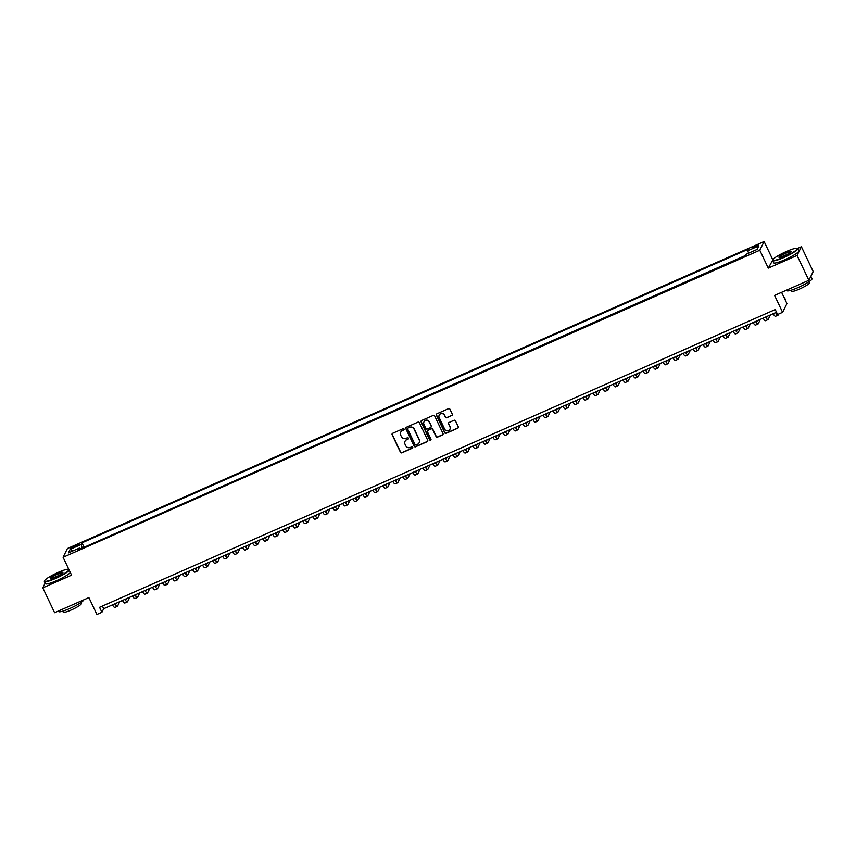 <?xml version="1.0" encoding="UTF-8"?>
<svg xmlns="http://www.w3.org/2000/svg" width="856" height="856" viewBox="0 0 856 856"><rect width="100%" height="100%" fill="white"/><g stroke="black" fill="none" stroke-linecap="round" stroke-linejoin="round"><path stroke-width="1.28" d="M404.086 429.081A0.76 0.738 -153.6 0 0 403.08 428.695L392.637 433.297A1.091 1.059 -153.6 0 0 392.123 434.709L400.458 452.268A1.091 1.059 -153.6 0 0 401.903 452.813L412.346 448.212A0.76 0.738 -153.6 0 0 412.71 447.228A0.76 0.738 -153.6 0 0 411.693 446.853L410.345 447.442A3.499 3.392 -153.6 0 1 405.723 445.709L405.027 444.243A3.499 3.392 -153.6 0 1 406.686 439.738L408.034 439.139A0.76 0.738 -153.6 0 0 408.398 438.154A0.76 0.738 -153.6 0 0 407.392 437.769L406.033 438.368A3.499 3.392 -153.6 0 1 401.411 436.635L400.715 435.169A3.499 3.392 -153.6 0 1 402.374 430.664L403.732 430.065A0.76 0.738 -153.6 0 0 404.086 429.081M755.827 245.629L752.231 247.908L755.067 247.138L758.662 244.859L755.827 245.629M451.765 415.567A1.091 1.059 -153.6 0 0 452.278 414.154L449.946 409.221A1.091 1.059 -153.6 0 0 448.501 408.687L436.902 413.79A1.091 1.059 -153.6 0 0 436.389 415.203L444.724 432.762A1.091 1.059 -153.6 0 0 446.169 433.307L457.767 428.203A1.091 1.059 -153.6 0 0 458.281 426.791L455.456 420.842A1.091 1.059 -153.6 0 0 454.012 420.296L449.047 422.479A1.091 1.059 -153.6 0 0 448.533 423.891L449.935 426.844A2.921 2.836 -153.6 0 1 447.292 430.857A2.921 2.836 -153.6 0 1 444.671 429.156L439.182 417.6A2.921 2.836 -153.6 0 1 441.824 413.587A2.921 2.836 -153.6 0 1 444.446 415.278L445.355 417.204A1.091 1.059 -153.6 0 0 446.8 417.749L451.882 415.331A1.091 1.059 -153.6 0 0 452.332 414.946M45.143 583.139L42.8 587.847L54.602 612.703L88.885 597.595L96.91 614.49L101.918 612.286L99.553 607.321L775.236 309.551L777.601 314.516L782.598 312.312L786.942 303.58L781.592 292.324M773.289 259.111L768.281 268.131L797.064 255.452L808.867 280.308L774.573 295.416L782.598 312.312M768.281 268.131L759.786 250.241L63.087 557.277L67.421 548.535L764.119 241.51L759.786 250.241M42.8 587.847L71.583 575.168L63.087 557.277M419.387 422.693A1.091 1.059 -153.6 0 0 417.942 422.147L406.343 427.262A1.091 1.059 -153.6 0 0 405.83 428.663L414.165 446.233A1.091 1.059 -153.6 0 0 415.609 446.779L427.208 441.664A1.091 1.059 -153.6 0 0 427.722 440.252L419.387 422.693M421.623 420.521L433.222 415.417A1.091 1.059 -153.6 0 1 434.666 415.963L443.001 433.521A1.091 1.059 -153.6 0 1 442.488 434.934L437.523 437.116A1.091 1.059 -153.6 0 1 436.079 436.571L432.697 429.455A1.091 1.059 -153.6 0 0 431.253 428.91L427.957 430.365A1.091 1.059 -153.6 0 0 427.444 431.766L430.964 439.182A0.76 0.738 -153.6 0 1 430.268 440.23A0.76 0.738 -153.6 0 1 429.584 439.791L421.109 421.933A1.091 1.059 -153.6 0 1 421.623 420.521M797.064 255.452L801.398 246.721L813.2 271.577L808.867 280.308M73.295 547.572L78.977 544.384L74.023 546.107L70.545 548.322L73.295 547.572M748.551 253.183L747.834 250.701L748.647 249.043L81.973 542.843L81.159 544.491L82.208 548.129M747.834 250.701L758.844 245.843L757.057 249.438L746.047 254.286L745.223 255.944L78.559 549.734L79.373 548.086L68.362 552.933L70.149 549.349L81.159 544.491M745.437 255.505L83.749 547.444M772.615 259.4L764.119 241.51M801.398 246.721L797.471 248.454A13.91 2.076 154.6 0 1 797.749 248.668A13.91 2.076 154.6 0 1 783.711 257.581A13.91 2.076 154.6 0 1 772.615 260.599A13.91 2.076 154.6 0 1 772.626 260.245L772.786 259.817A13.578 2.022 -25.4 0 0 783.604 257.217A13.578 2.022 -25.4 0 0 797.032 248.304A13.578 2.022 -25.4 0 0 786.471 251.461A13.578 2.022 -25.4 0 0 772.786 259.817M101.918 612.286L103.672 608.744L776.51 312.237M102.399 606.059L103.672 608.744M83.963 547.016L81.973 542.843M80.122 549.038L79.373 548.086M72.888 550.943L70.149 549.349M404.139 429.594A0.76 0.738 -153.6 0 1 403.839 429.83L402.491 430.429A3.499 3.392 -153.6 0 0 400.79 432.109M405.102 441.182A3.499 3.392 -153.6 0 1 406.803 439.502L408.151 438.903A0.76 0.738 -153.6 0 0 408.44 438.668M392.187 433.671A1.091 1.059 -153.6 0 0 392.241 434.474L400.576 452.032A1.091 1.059 -153.6 0 0 402.02 452.578L412.464 447.977A0.76 0.738 -153.6 0 0 412.752 447.752M405.894 427.636A1.091 1.059 -153.6 0 0 405.947 428.428L414.283 445.997A1.091 1.059 -153.6 0 0 415.727 446.543L427.326 441.429A1.091 1.059 -153.6 0 0 427.775 441.054M408.077 428.15A0.76 0.738 -153.6 0 0 407.713 429.134L415.032 444.553A0.76 0.738 -153.6 0 0 416.048 444.927L417.471 444.307A3.499 3.392 -153.6 0 0 419.13 439.791L414.122 429.263A3.499 3.392 -153.6 0 0 409.5 427.519L408.194 427.914A0.76 0.738 -153.6 0 0 407.788 428.375M419.173 442.616A3.499 3.392 -153.6 0 0 419.247 439.556L419.13 439.791M408.194 427.914L409.617 427.283A3.499 3.392 -153.6 0 1 414.24 429.017L419.247 439.556M427.508 430.739A1.091 1.059 -153.6 0 1 428.075 430.129L431.37 428.674A1.091 1.059 -153.6 0 1 432.815 429.22L436.196 436.335A1.091 1.059 -153.6 0 0 437.641 436.881L442.606 434.698A1.091 1.059 -153.6 0 0 443.055 434.324M421.173 420.906A1.091 1.059 -153.6 0 0 421.227 421.698L429.701 439.556A0.76 0.738 -153.6 0 0 431.007 439.706M429.188 422.062A2.921 2.836 -153.6 0 0 423.945 421.922A2.921 2.836 -153.6 0 0 423.923 424.373L425.86 428.449A1.091 1.059 -153.6 0 0 427.305 428.995L430.6 427.54A1.091 1.059 -153.6 0 0 431.124 426.138L429.305 421.826A2.921 2.836 -153.6 0 0 423.998 421.805M431.167 426.93A1.091 1.059 -153.6 0 0 431.242 425.903L431.124 426.138M429.305 421.826L431.242 425.903M439.256 415.021A2.921 2.836 -153.6 0 1 444.553 415.042L445.473 416.968A1.091 1.059 -153.6 0 0 446.918 417.514L451.882 415.331M449.978 429.177A2.921 2.836 -153.6 0 0 450.053 426.609L449.935 426.844M448.598 422.853A1.091 1.059 -153.6 0 0 448.651 423.656L450.053 426.609M436.453 414.165A1.091 1.059 -153.6 0 0 436.496 414.967L444.842 432.526A1.091 1.059 -153.6 0 0 446.286 433.072L457.885 427.957A1.091 1.059 -153.6 0 0 458.335 427.583M115.646 603.469A5.564 1.027 66.2 0 0 116.256 603.78A5.564 1.027 66.2 0 0 116.373 603.651L116.694 603.009M119.787 601.64L117.561 606.134A8.346 1.541 -113.8 0 1 117.379 606.316A8.346 1.541 -113.8 0 1 114.929 603.79M117.379 606.316L114.875 607.428A8.346 1.541 -113.8 0 1 112.425 604.892M68.758 569.219A13.578 2.022 -25.4 0 0 58.229 572.386A13.578 2.022 -25.4 0 0 44.544 580.743A13.578 2.022 -25.4 0 0 55.373 578.142A13.578 2.022 -25.4 0 0 69.036 569.818M69.282 570.321A13.91 2.076 154.6 0 1 55.48 578.506A13.91 2.076 154.6 0 1 44.373 581.524A13.91 2.076 154.6 0 1 44.384 581.181L44.544 580.743M57.513 573.82A6.784 1.016 154.6 0 1 62.927 572.525A6.784 1.016 154.6 0 1 56.089 576.698A6.784 1.016 154.6 0 1 50.804 578.282A6.784 1.016 154.6 0 1 57.513 573.82M62.766 572.782A6.452 0.963 -25.4 0 0 57.62 574.194A6.452 0.963 -25.4 0 0 51.103 578.314M83.792 599.842A13.91 2.076 154.6 0 1 69.732 608.53A13.91 2.076 154.6 0 1 58.636 611.548L58.39 611.034M80.86 602.581L81.331 603.576A10.015 1.498 154.6 0 1 71.23 609.996A10.015 1.498 154.6 0 1 63.237 612.168L62.766 611.173M70.32 572.514A13.91 2.076 154.6 0 1 56.517 580.7A13.91 2.076 154.6 0 1 45.411 583.717L44.373 581.524M785.755 252.895A6.784 1.016 154.6 0 1 791.169 251.6A6.784 1.016 154.6 0 1 784.321 255.773A6.784 1.016 154.6 0 1 779.035 257.356A6.784 1.016 154.6 0 1 785.755 252.895M790.998 251.846A6.452 0.963 -25.4 0 0 785.862 253.269A6.452 0.963 -25.4 0 0 779.345 257.389M810.857 276.285L812.002 278.692A13.91 2.076 154.6 0 1 797.974 287.605A13.91 2.076 154.6 0 1 786.867 290.623L786.621 290.109M809.102 281.656L809.573 282.651A10.015 1.498 154.6 0 1 799.461 289.071A10.015 1.498 154.6 0 1 791.468 291.243L791.008 290.248M797.749 248.668L798.787 250.851A13.91 2.076 154.6 0 1 784.749 259.775A13.91 2.076 154.6 0 1 773.653 262.792L772.615 260.599M810.846 276.306A13.91 2.076 154.6 0 1 810.45 277.109M125.661 599.061A5.564 1.027 66.2 0 0 126.271 599.361A5.564 1.027 66.2 0 0 126.388 599.243L126.709 598.59M129.802 597.231L127.565 601.725A8.346 1.541 -113.8 0 1 127.394 601.907A8.346 1.541 -113.8 0 1 124.933 599.371M127.394 601.907L124.89 603.009A8.346 1.541 -113.8 0 1 122.429 600.473M135.665 594.642A5.564 1.027 66.2 0 0 136.275 594.952A5.564 1.027 66.2 0 0 136.393 594.834L136.714 594.182M139.806 592.823L137.581 597.317A8.346 1.541 -113.8 0 1 137.399 597.499A8.346 1.541 -113.8 0 1 134.948 594.963M137.399 597.499L134.895 598.601A8.346 1.541 -113.8 0 1 132.445 596.065M145.681 590.233A5.564 1.027 66.2 0 0 146.29 590.544A5.564 1.027 66.2 0 0 146.408 590.415L146.729 589.773M149.821 588.414L147.585 592.908A8.346 1.541 -113.8 0 1 147.414 593.09A8.346 1.541 -113.8 0 1 144.953 590.554M147.414 593.09L144.91 594.192A8.346 1.541 -113.8 0 1 142.46 591.657M155.685 585.825A5.564 1.027 66.2 0 0 156.306 586.125A5.564 1.027 66.2 0 0 156.413 586.007L156.734 585.365M159.826 583.995L157.6 588.489A8.346 1.541 -113.8 0 1 157.418 588.671A8.346 1.541 -113.8 0 1 154.968 586.146M157.418 588.671L154.915 589.773A8.346 1.541 -113.8 0 1 152.464 587.248M165.7 581.406A5.564 1.027 66.2 0 0 166.31 581.716A5.564 1.027 66.2 0 0 166.428 581.598L166.749 580.946M169.841 579.587L167.605 584.081A8.346 1.541 -113.8 0 1 167.434 584.263A8.346 1.541 -113.8 0 1 164.973 581.727M167.434 584.263L164.93 585.365A8.346 1.541 -113.8 0 1 162.48 582.829M175.715 576.998A5.564 1.027 66.2 0 0 176.325 577.308A5.564 1.027 66.2 0 0 176.432 577.19L176.753 576.537M179.846 575.178L177.62 579.673A8.346 1.541 -113.8 0 1 177.438 579.854A8.346 1.541 -113.8 0 1 174.988 577.318M177.438 579.854L174.945 580.957A8.346 1.541 -113.8 0 1 172.484 578.421M185.72 572.589A5.564 1.027 66.2 0 0 186.33 572.899A5.564 1.027 66.2 0 0 186.448 572.771L186.769 572.129M189.861 570.77L187.625 575.253A8.346 1.541 -113.8 0 1 187.453 575.446A8.346 1.541 -113.8 0 1 184.992 572.91M187.453 575.446L184.95 576.548A8.346 1.541 -113.8 0 1 182.499 574.012M195.735 568.181A5.564 1.027 66.2 0 0 196.345 568.48A5.564 1.027 66.2 0 0 196.452 568.363L196.773 567.721M199.865 566.351L197.64 570.845A8.346 1.541 -113.8 0 1 197.458 571.027A8.346 1.541 -113.8 0 1 195.008 568.491M197.458 571.027L194.965 572.129A8.346 1.541 -113.8 0 1 192.504 569.604M205.74 563.762A5.564 1.027 66.2 0 0 206.35 564.072A5.564 1.027 66.2 0 0 206.467 563.954L206.788 563.302M209.881 561.943L207.644 566.437A8.346 1.541 -113.8 0 1 207.473 566.619A8.346 1.541 -113.8 0 1 205.023 564.083M207.473 566.619L204.969 567.721A8.346 1.541 -113.8 0 1 202.519 565.185M215.755 559.353A5.564 1.027 66.2 0 0 216.365 559.663A5.564 1.027 66.2 0 0 216.482 559.535L216.803 558.893M219.885 557.534L217.659 562.028A8.346 1.541 -113.8 0 1 217.488 562.21A8.346 1.541 -113.8 0 1 215.027 559.674M217.488 562.21L214.984 563.312A8.346 1.541 -113.8 0 1 212.523 560.776M225.759 554.945A5.564 1.027 66.2 0 0 226.369 555.244A5.564 1.027 66.2 0 0 226.487 555.127L226.808 554.485M229.9 553.115L227.664 557.609A8.346 1.541 -113.8 0 1 227.493 557.791A8.346 1.541 -113.8 0 1 225.042 555.266M227.493 557.791L224.989 558.893A8.346 1.541 -113.8 0 1 222.539 556.368M235.775 550.536A5.564 1.027 66.2 0 0 236.384 550.836A5.564 1.027 66.2 0 0 236.502 550.718L236.823 550.066M239.905 548.707L237.679 553.201A8.346 1.541 -113.8 0 1 237.508 553.383A8.346 1.541 -113.8 0 1 235.047 550.847M237.508 553.383L235.004 554.485A8.346 1.541 -113.8 0 1 232.543 551.949M245.779 546.117A5.564 1.027 66.2 0 0 246.389 546.428A5.564 1.027 66.2 0 0 246.507 546.31L246.828 545.657M249.92 544.298L247.684 548.792A8.346 1.541 -113.8 0 1 247.512 548.974A8.346 1.541 -113.8 0 1 245.062 546.438M247.512 548.974L245.009 550.076A8.346 1.541 -113.8 0 1 242.558 547.54M255.794 541.709A5.564 1.027 66.2 0 0 256.404 542.019A5.564 1.027 66.2 0 0 256.522 541.891L256.843 541.249M259.924 539.89L257.699 544.384A8.346 1.541 -113.8 0 1 257.528 544.566A8.346 1.541 -113.8 0 1 255.067 542.03M257.528 544.566L255.024 545.668A8.346 1.541 -113.8 0 1 252.563 543.132M265.799 537.301A5.564 1.027 66.2 0 0 266.409 537.6A5.564 1.027 66.2 0 0 266.526 537.482L266.847 536.84M269.94 535.471L267.703 539.965A8.346 1.541 -113.8 0 1 267.532 540.147A8.346 1.541 -113.8 0 1 265.082 537.621M267.532 540.147L265.028 541.249A8.346 1.541 -113.8 0 1 262.578 538.724M275.814 532.881A5.564 1.027 66.2 0 0 276.424 533.192A5.564 1.027 66.2 0 0 276.541 533.074L276.863 532.421M279.944 531.062L277.719 535.556A8.346 1.541 -113.8 0 1 277.547 535.738A8.346 1.541 -113.8 0 1 275.086 533.202M277.547 535.738L275.044 536.84A8.346 1.541 -113.8 0 1 272.583 534.305M285.818 528.473A5.564 1.027 66.2 0 0 286.428 528.783A5.564 1.027 66.2 0 0 286.546 528.655L286.867 528.013M289.959 526.654L287.723 531.148A8.346 1.541 -113.8 0 1 287.552 531.33A8.346 1.541 -113.8 0 1 285.101 528.794M287.552 531.33L285.048 532.432A8.346 1.541 -113.8 0 1 282.598 529.896M295.834 524.065A5.564 1.027 66.2 0 0 296.444 524.375A5.564 1.027 66.2 0 0 296.561 524.246L296.882 523.605M299.975 522.235L297.738 526.729A8.346 1.541 -113.8 0 1 297.567 526.911A8.346 1.541 -113.8 0 1 295.106 524.386M297.567 526.911L295.063 528.024A8.346 1.541 -113.8 0 1 292.602 525.488M305.838 519.656A5.564 1.027 66.2 0 0 306.448 519.956A5.564 1.027 66.2 0 0 306.566 519.838L306.887 519.185M309.979 517.827L307.753 522.321A8.346 1.541 -113.8 0 1 307.572 522.502A8.346 1.541 -113.8 0 1 305.121 519.966M307.572 522.502L305.068 523.605A8.346 1.541 -113.8 0 1 302.617 521.069M315.853 515.237A5.564 1.027 66.2 0 0 316.463 515.547A5.564 1.027 66.2 0 0 316.581 515.43L316.902 514.777M319.994 513.418L317.758 517.912A8.346 1.541 -113.8 0 1 317.587 518.094A8.346 1.541 -113.8 0 1 315.126 515.558M317.587 518.094L315.083 519.196A8.346 1.541 -113.8 0 1 312.622 516.66M325.858 510.829A5.564 1.027 66.2 0 0 326.468 511.139A5.564 1.027 66.2 0 0 326.585 511.011L326.906 510.369M329.999 509.01L327.773 513.504A8.346 1.541 -113.8 0 1 327.591 513.686A8.346 1.541 -113.8 0 1 325.141 511.15M327.591 513.686L325.087 514.788A8.346 1.541 -113.8 0 1 322.637 512.252M335.873 506.42A5.564 1.027 66.2 0 0 336.483 506.72A5.564 1.027 66.2 0 0 336.601 506.602L336.922 505.96M340.014 504.591L337.778 509.085A8.346 1.541 -113.8 0 1 337.606 509.267A8.346 1.541 -113.8 0 1 335.145 506.741M337.606 509.267L335.103 510.369A8.346 1.541 -113.8 0 1 332.642 507.843M345.877 502.012A5.564 1.027 66.2 0 0 346.487 502.312A5.564 1.027 66.2 0 0 346.605 502.194L346.926 501.541M350.018 500.182L347.793 504.676A8.346 1.541 -113.8 0 1 347.611 504.858A8.346 1.541 -113.8 0 1 345.161 502.322M347.611 504.858L345.107 505.96A8.346 1.541 -113.8 0 1 342.657 503.424M355.893 497.593A5.564 1.027 66.2 0 0 356.503 497.903A5.564 1.027 66.2 0 0 356.62 497.785L356.941 497.133M360.034 495.774L357.797 500.268A8.346 1.541 -113.8 0 1 357.626 500.45A8.346 1.541 -113.8 0 1 355.165 497.914M357.626 500.45L355.122 501.552A8.346 1.541 -113.8 0 1 352.672 499.016M365.897 493.184A5.564 1.027 66.2 0 0 366.518 493.495A5.564 1.027 66.2 0 0 366.625 493.366L366.946 492.724M370.038 491.365L367.812 495.859A8.346 1.541 -113.8 0 1 367.631 496.041A8.346 1.541 -113.8 0 1 365.18 493.505M367.631 496.041L365.138 497.143A8.346 1.541 -113.8 0 1 362.677 494.608M375.912 488.776A5.564 1.027 66.2 0 0 376.522 489.076A5.564 1.027 66.2 0 0 376.64 488.958L376.961 488.316M380.053 486.946L377.817 491.44A8.346 1.541 -113.8 0 1 377.646 491.622A8.346 1.541 -113.8 0 1 375.185 489.086M377.646 491.622L375.142 492.724A8.346 1.541 -113.8 0 1 372.692 490.199M385.928 484.357A5.564 1.027 66.2 0 0 386.538 484.667A5.564 1.027 66.2 0 0 386.645 484.55L386.966 483.897M390.058 482.538L387.832 487.032A8.346 1.541 -113.8 0 1 387.65 487.214A8.346 1.541 -113.8 0 1 385.2 484.678M387.65 487.214L385.157 488.316A8.346 1.541 -113.8 0 1 382.696 485.78M395.932 479.949A5.564 1.027 66.2 0 0 396.542 480.259A5.564 1.027 66.2 0 0 396.66 480.13L396.981 479.488M400.073 478.13L397.837 482.624A8.346 1.541 -113.8 0 1 397.666 482.805A8.346 1.541 -113.8 0 1 395.205 480.27M397.666 482.805L395.162 483.908A8.346 1.541 -113.8 0 1 392.711 481.372M405.947 475.54A5.564 1.027 66.2 0 0 406.557 475.85A5.564 1.027 66.2 0 0 406.664 475.722L406.985 475.08M410.078 473.71L407.852 478.204A8.346 1.541 -113.8 0 1 407.67 478.386A8.346 1.541 -113.8 0 1 405.22 475.861M407.67 478.386L405.177 479.499A8.346 1.541 -113.8 0 1 402.716 476.963M415.952 471.132A5.564 1.027 66.2 0 0 416.562 471.431A5.564 1.027 66.2 0 0 416.679 471.314L417 470.661M420.093 469.302L417.856 473.796A8.346 1.541 -113.8 0 1 417.685 473.978A8.346 1.541 -113.8 0 1 415.235 471.442M417.685 473.978L415.181 475.08A8.346 1.541 -113.8 0 1 412.731 472.544M425.967 466.713A5.564 1.027 66.2 0 0 426.577 467.023A5.564 1.027 66.2 0 0 426.695 466.905L427.016 466.253M430.097 464.894L427.872 469.388A8.346 1.541 -113.8 0 1 427.7 469.57A8.346 1.541 -113.8 0 1 425.239 467.034M427.7 469.57L425.197 470.672A8.346 1.541 -113.8 0 1 422.736 468.136M435.971 462.304A5.564 1.027 66.2 0 0 436.581 462.615A5.564 1.027 66.2 0 0 436.699 462.486L437.02 461.844M440.112 460.485L437.876 464.979A8.346 1.541 -113.8 0 1 437.705 465.161A8.346 1.541 -113.8 0 1 435.255 462.625M437.705 465.161L435.201 466.263A8.346 1.541 -113.8 0 1 432.751 463.727M445.987 457.896A5.564 1.027 66.2 0 0 446.597 458.195A5.564 1.027 66.2 0 0 446.714 458.078L447.035 457.436M450.117 456.066L447.891 460.56A8.346 1.541 -113.8 0 1 447.72 460.742A8.346 1.541 -113.8 0 1 445.259 458.217M447.72 460.742L445.216 461.844A8.346 1.541 -113.8 0 1 442.755 459.319M455.991 453.477A5.564 1.027 66.2 0 0 456.601 453.787A5.564 1.027 66.2 0 0 456.719 453.669L457.04 453.017M460.132 451.658L457.896 456.152A8.346 1.541 -113.8 0 1 457.725 456.334A8.346 1.541 -113.8 0 1 455.274 453.798M457.725 456.334L455.221 457.436A8.346 1.541 -113.8 0 1 452.771 454.9M466.006 449.068A5.564 1.027 66.2 0 0 466.616 449.379A5.564 1.027 66.2 0 0 466.734 449.261L467.055 448.608M470.137 447.249L467.911 451.743A8.346 1.541 -113.8 0 1 467.74 451.925A8.346 1.541 -113.8 0 1 465.279 449.389M467.74 451.925L465.236 453.027A8.346 1.541 -113.8 0 1 462.775 450.491M476.011 444.66A5.564 1.027 66.2 0 0 476.621 444.97A5.564 1.027 66.2 0 0 476.739 444.842L477.06 444.2M480.152 442.841L477.916 447.324A8.346 1.541 -113.8 0 1 477.744 447.517A8.346 1.541 -113.8 0 1 475.294 444.981M477.744 447.517L475.24 448.619A8.346 1.541 -113.8 0 1 472.79 446.083M486.026 440.252A5.564 1.027 66.2 0 0 486.636 440.551A5.564 1.027 66.2 0 0 486.754 440.433L487.075 439.791M490.156 438.422L487.931 442.916A8.346 1.541 -113.8 0 1 487.76 443.098A8.346 1.541 -113.8 0 1 485.299 440.562M487.76 443.098L485.256 444.2A8.346 1.541 -113.8 0 1 482.795 441.675M496.031 435.832A5.564 1.027 66.2 0 0 496.641 436.143A5.564 1.027 66.2 0 0 496.758 436.025L497.079 435.372M500.172 434.013L497.935 438.507A8.346 1.541 -113.8 0 1 497.764 438.689A8.346 1.541 -113.8 0 1 495.314 436.153M497.764 438.689L495.26 439.791A8.346 1.541 -113.8 0 1 492.81 437.255M506.046 431.424A5.564 1.027 66.2 0 0 506.656 431.734A5.564 1.027 66.2 0 0 506.773 431.606L507.094 430.964M510.187 429.605L507.95 434.099A8.346 1.541 -113.8 0 1 507.779 434.281A8.346 1.541 -113.8 0 1 505.318 431.745M507.779 434.281L505.275 435.383A8.346 1.541 -113.8 0 1 502.814 432.847M516.05 427.016A5.564 1.027 66.2 0 0 516.66 427.315A5.564 1.027 66.2 0 0 516.778 427.198L517.099 426.555M520.191 425.186L517.966 429.68A8.346 1.541 -113.8 0 1 517.784 429.862A8.346 1.541 -113.8 0 1 515.333 427.337M517.784 429.862L515.28 430.964A8.346 1.541 -113.8 0 1 512.83 428.439M526.066 422.607A5.564 1.027 66.2 0 0 526.675 422.907A5.564 1.027 66.2 0 0 526.793 422.789L527.114 422.136M530.206 420.778L527.97 425.272A8.346 1.541 -113.8 0 1 527.799 425.453A8.346 1.541 -113.8 0 1 525.338 422.918M527.799 425.453L525.295 426.555A8.346 1.541 -113.8 0 1 522.834 424.02M536.07 418.188A5.564 1.027 66.2 0 0 536.68 418.498A5.564 1.027 66.2 0 0 536.798 418.381L537.119 417.728M540.211 416.369L537.985 420.863A8.346 1.541 -113.8 0 1 537.803 421.045A8.346 1.541 -113.8 0 1 535.353 418.509M537.803 421.045L535.3 422.147A8.346 1.541 -113.8 0 1 532.849 419.611M546.085 413.78A5.564 1.027 66.2 0 0 546.695 414.09A5.564 1.027 66.2 0 0 546.813 413.962L547.134 413.32M550.226 411.961L547.99 416.455A8.346 1.541 -113.8 0 1 547.819 416.637A8.346 1.541 -113.8 0 1 545.358 414.101M547.819 416.637L545.315 417.739A8.346 1.541 -113.8 0 1 542.854 415.203M556.09 409.371A5.564 1.027 66.2 0 0 556.7 409.671A5.564 1.027 66.2 0 0 556.817 409.553L557.138 408.911M560.231 407.542L558.005 412.036A8.346 1.541 -113.8 0 1 557.823 412.218A8.346 1.541 -113.8 0 1 555.373 409.692M557.823 412.218L555.319 413.32A8.346 1.541 -113.8 0 1 552.869 410.794M566.105 404.952A5.564 1.027 66.2 0 0 566.715 405.263A5.564 1.027 66.2 0 0 566.832 405.145L567.154 404.492M570.246 403.133L568.01 407.627A8.346 1.541 -113.8 0 1 567.838 407.809A8.346 1.541 -113.8 0 1 565.377 405.273M567.838 407.809L565.335 408.911A8.346 1.541 -113.8 0 1 562.884 406.375M576.12 400.544A5.564 1.027 66.2 0 0 576.73 400.854A5.564 1.027 66.2 0 0 576.837 400.726L577.158 400.084M580.25 398.725L578.025 403.219A8.346 1.541 -113.8 0 1 577.843 403.401A8.346 1.541 -113.8 0 1 575.393 400.865M577.843 403.401L575.35 404.503A8.346 1.541 -113.8 0 1 572.889 401.967M586.125 396.135A5.564 1.027 66.2 0 0 586.735 396.446A5.564 1.027 66.2 0 0 586.852 396.317L587.173 395.675M590.265 394.306L588.029 398.8A8.346 1.541 -113.8 0 1 587.858 398.982A8.346 1.541 -113.8 0 1 585.397 396.456M587.858 398.982L585.354 400.094A8.346 1.541 -113.8 0 1 582.904 397.559M596.14 391.727A5.564 1.027 66.2 0 0 596.75 392.027A5.564 1.027 66.2 0 0 596.857 391.909L597.178 391.256M600.27 389.897L598.044 394.391A8.346 1.541 -113.8 0 1 597.863 394.573A8.346 1.541 -113.8 0 1 595.412 392.037M597.863 394.573L595.369 395.675A8.346 1.541 -113.8 0 1 592.908 393.139M606.144 387.308A5.564 1.027 66.2 0 0 606.754 387.618A5.564 1.027 66.2 0 0 606.872 387.5L607.193 386.848M610.285 385.489L608.049 389.983A8.346 1.541 -113.8 0 1 607.878 390.165A8.346 1.541 -113.8 0 1 605.427 387.629M607.878 390.165L605.374 391.267A8.346 1.541 -113.8 0 1 602.924 388.731M616.16 382.9A5.564 1.027 66.2 0 0 616.769 383.21A5.564 1.027 66.2 0 0 616.876 383.081L617.197 382.439M620.29 381.08L618.064 385.575A8.346 1.541 -113.8 0 1 617.882 385.756A8.346 1.541 -113.8 0 1 615.432 383.221M617.882 385.756L615.389 386.859A8.346 1.541 -113.8 0 1 612.928 384.323M626.164 378.491A5.564 1.027 66.2 0 0 626.774 378.791A5.564 1.027 66.2 0 0 626.892 378.673L627.213 378.031M630.305 376.661L628.069 381.155A8.346 1.541 -113.8 0 1 627.897 381.337A8.346 1.541 -113.8 0 1 625.447 378.812M627.897 381.337L625.394 382.439A8.346 1.541 -113.8 0 1 622.943 379.914M636.179 374.083A5.564 1.027 66.2 0 0 636.789 374.382A5.564 1.027 66.2 0 0 636.907 374.265L637.228 373.612M640.309 372.253L638.084 376.747A8.346 1.541 -113.8 0 1 637.913 376.929A8.346 1.541 -113.8 0 1 635.452 374.393M637.913 376.929L635.409 378.031A8.346 1.541 -113.8 0 1 632.948 375.495M646.184 369.664A5.564 1.027 66.2 0 0 646.794 369.974A5.564 1.027 66.2 0 0 646.911 369.856L647.232 369.204M650.325 367.845L648.088 372.339A8.346 1.541 -113.8 0 1 647.917 372.52A8.346 1.541 -113.8 0 1 645.467 369.985M647.917 372.52L645.413 373.623A8.346 1.541 -113.8 0 1 642.963 371.087M656.199 365.255A5.564 1.027 66.2 0 0 656.809 365.565A5.564 1.027 66.2 0 0 656.927 365.437L657.248 364.795M660.329 363.436L658.103 367.93A8.346 1.541 -113.8 0 1 657.932 368.112A8.346 1.541 -113.8 0 1 655.471 365.576M657.932 368.112L655.428 369.214A8.346 1.541 -113.8 0 1 652.968 366.678M666.203 360.847A5.564 1.027 66.2 0 0 666.813 361.146A5.564 1.027 66.2 0 0 666.931 361.029L667.252 360.387M670.344 359.017L668.108 363.511A8.346 1.541 -113.8 0 1 667.937 363.693A8.346 1.541 -113.8 0 1 665.487 361.157M667.937 363.693L665.433 364.795A8.346 1.541 -113.8 0 1 662.983 362.27M676.219 356.428A5.564 1.027 66.2 0 0 676.828 356.738A5.564 1.027 66.2 0 0 676.946 356.62L677.267 355.968M680.349 354.609L678.123 359.103A8.346 1.541 -113.8 0 1 677.952 359.285A8.346 1.541 -113.8 0 1 675.491 356.749M677.952 359.285L675.448 360.387A8.346 1.541 -113.8 0 1 672.987 357.851M686.223 352.019A5.564 1.027 66.2 0 0 686.833 352.33A5.564 1.027 66.2 0 0 686.951 352.201L687.272 351.559M690.364 350.2L688.128 354.694A8.346 1.541 -113.8 0 1 687.957 354.876A8.346 1.541 -113.8 0 1 685.506 352.34M687.957 354.876L685.453 355.978A8.346 1.541 -113.8 0 1 683.002 353.442M696.238 347.611A5.564 1.027 66.2 0 0 696.848 347.921A5.564 1.027 66.2 0 0 696.966 347.793L697.287 347.151M700.379 345.781L698.143 350.275A8.346 1.541 -113.8 0 1 697.972 350.457A8.346 1.541 -113.8 0 1 695.511 347.932M697.972 350.457L695.468 351.57A8.346 1.541 -113.8 0 1 693.007 349.034M706.243 343.203A5.564 1.027 66.2 0 0 706.853 343.502A5.564 1.027 66.2 0 0 706.97 343.384L707.291 342.732M710.384 341.373L708.147 345.867A8.346 1.541 -113.8 0 1 707.976 346.049A8.346 1.541 -113.8 0 1 705.526 343.513M707.976 346.049L705.472 347.151A8.346 1.541 -113.8 0 1 703.022 344.615M716.258 338.783A5.564 1.027 66.2 0 0 716.868 339.094A5.564 1.027 66.2 0 0 716.986 338.976L717.307 338.323M720.399 336.964L718.163 341.458A8.346 1.541 -113.8 0 1 717.991 341.64A8.346 1.541 -113.8 0 1 715.53 339.104M717.991 341.64L715.488 342.742A8.346 1.541 -113.8 0 1 713.027 340.207M726.263 334.375A5.564 1.027 66.2 0 0 726.872 334.685A5.564 1.027 66.2 0 0 726.99 334.557L727.311 333.915M730.403 332.556L728.178 337.05A8.346 1.541 -113.8 0 1 727.996 337.232A8.346 1.541 -113.8 0 1 725.546 334.696M727.996 337.232L725.492 338.334A8.346 1.541 -113.8 0 1 723.042 335.798M736.278 329.967A5.564 1.027 66.2 0 0 736.888 330.266A5.564 1.027 66.2 0 0 737.005 330.149L737.326 329.507M740.419 328.137L738.182 332.631A8.346 1.541 -113.8 0 1 738.011 332.813A8.346 1.541 -113.8 0 1 735.55 330.288M738.011 332.813L735.507 333.915A8.346 1.541 -113.8 0 1 733.046 331.39M746.282 325.548A5.564 1.027 66.2 0 0 746.892 325.858A5.564 1.027 66.2 0 0 747.01 325.74L747.331 325.087M750.423 323.729L748.197 328.223A8.346 1.541 -113.8 0 1 748.016 328.404A8.346 1.541 -113.8 0 1 745.565 325.869M748.016 328.404L745.512 329.507A8.346 1.541 -113.8 0 1 743.062 326.971M756.297 321.139A5.564 1.027 66.2 0 0 756.907 321.449A5.564 1.027 66.2 0 0 757.025 321.332L757.346 320.679M760.438 319.32L758.202 323.814A8.346 1.541 -113.8 0 1 758.031 323.996A8.346 1.541 -113.8 0 1 755.57 321.46M758.031 323.996L755.527 325.098A8.346 1.541 -113.8 0 1 753.066 322.562M766.302 316.731A5.564 1.027 66.2 0 0 766.912 317.041A5.564 1.027 66.2 0 0 767.03 316.913L767.351 316.271M770.443 314.912L768.217 319.395A8.346 1.541 -113.8 0 1 768.035 319.588A8.346 1.541 -113.8 0 1 765.585 317.052M768.035 319.588L765.532 320.69A8.346 1.541 -113.8 0 1 763.081 318.154M784.267 297.952L784.599 297.289L784.064 297.524M784.599 297.289L785.444 300.435M778.692 314.034L778.222 314.987A8.346 1.541 -113.8 0 1 778.051 315.169A8.346 1.541 -113.8 0 1 775.59 312.633M778.051 315.169L775.547 316.271A8.346 1.541 -113.8 0 1 773.096 313.745M74.472 547.048L74.023 546.107M76.655 546.053L76.227 545.133"/></g></svg>
